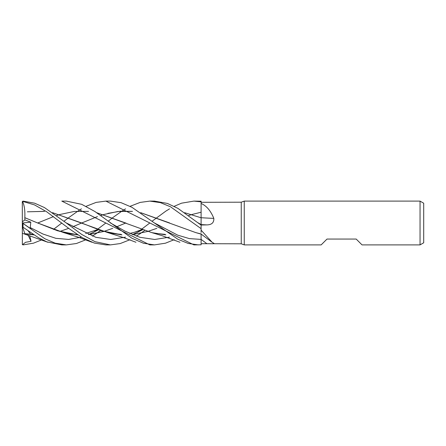 <?xml version="1.0" encoding="UTF-8"?>
<svg xmlns="http://www.w3.org/2000/svg" width="446" height="446" viewBox="0 0 446 446"><rect width="100%" height="100%" fill="white"/><g stroke="black" fill="none" stroke-linecap="round" stroke-linejoin="round"><path stroke-width="0.67" d="M201.09 235.555L201.09 234.774M140.713 212.692L195.855 232.634L201.09 233.966M201.101 232.461L201.107 225.119L177.921 208.371L167.378 203.426L154.422 201.107L149.828 201.107M201.107 225.208L201.107 217.659M201.09 220.731L201.09 219.549M184.655 212.692L201.09 217.782L201.107 201.207L193.899 201.107L201.107 201.837L201.107 203.465L201.107 202.3L241.247 202.2L244.252 201.107L420.048 201.107L423.7 203.214L423.7 242.786L420.048 244.893L362.029 244.893L356.192 239.056L327.002 239.056L321.159 244.893L244.252 244.893L241.247 243.8L201.107 243.7L201.107 233.788M241.247 243.8L241.247 202.2M213.829 218.384A370.665 103.009 -164.5 0 1 201.107 217.72L201.107 203.465C206.448 205.729 210.69 210.702 213.829 218.384C214.063 222.621 211.75 224.795 206.883 224.901L201.107 225.018M201.107 230.136L201.107 228.647L201.107 230.153L212.073 242.228L214.03 243.41L212.547 243.8M244.252 244.893L244.252 201.107M420.048 244.893L420.048 201.107M201.107 243.7L201.096 239.162M201.107 231.151L201.107 230.153M201.107 201.865L201.107 204.82M201.107 224.567L201.09 219.895M201.09 237.233L201.09 236.118M105.864 201.107L110.413 201.107L121.106 202.685L131.96 207.312L154.26 222.877L177.675 235.137L189.388 238.616L201.096 239.407L201.107 244.793L193.899 244.893L105.864 201.107L96.135 202.395L86.084 206.314M42.125 239.686L33.495 243.17L23.03 244.887L22.322 244.347M53.492 229.4L61.81 223M64.034 221.222L68.695 217.654M68.706 217.648L77.86 211.142M77.894 211.12L81.445 208.851M198.37 244.893L188.234 243.455L177.96 239.307L154.26 222.877L177.675 235.137L189.388 238.616L201.096 239.407M61.804 201.107L66.309 201.107L61.81 201.107L149.828 244.893M174.191 239.686L165.472 243.193L154.422 244.893L149.795 244.893M154.422 244.893L143.456 243.237L131.955 238.27L94.937 211.532L81.713 204.329L66.309 201.107M130.076 206.314L140.15 202.417L149.8 201.107L160.404 202.635L170.545 206.805L201.107 228.647M86.084 239.686L76.411 243.516L66.309 244.893L61.955 244.893M22.35 222.994L30.796 222.169L30.239 227.577L31.064 228.91L22.3 222.961L22.612 226.936L38.59 237.785L46.902 241.888L61.81 244.893L66.309 244.893L55.159 243.159L44.856 238.755L22.322 222.961M130.076 239.686L120.18 243.572L110.413 244.893L105.864 244.893L94.323 243.07L82.555 237.796L69.364 228.843L46.718 211.794L34.537 204.915L23.03 201.48L23.03 201.113L22.322 201.653M110.413 244.893L94.981 241.671L81.668 234.412L66.147 222.872L44.433 207.557L34.665 203.203L23.03 201.113M29.709 235.6L31.064 241.303L25.511 242.312L22.512 244.681L22.3 244.163A0.73 0.73 0 0 0 22.356 244.447L22.3 201.837A0.73 0.73 0 0 1 22.356 201.553L22.3 201.837M96.565 212.664L151.835 232.634L165.873 234.886M37.693 223L53.492 216.6M56.636 215.518L59.731 214.537M59.753 214.532L74.198 211.46L88.537 211.382M96.609 212.697L126.179 223.178M110.257 222.872L125.075 231.195L139.893 237.294L154.712 239.48L169.536 237.149L154.712 239.48L139.893 237.294L125.075 231.195L110.257 222.872M30.796 222.169L24.892 219.884L24.814 217.676C25.143 210.679 24.374 205.26 22.517 201.408M24.803 217.693L37.525 222.933L63.772 232.634L77.894 234.88M88.475 234.646L103.717 231.48L112.71 228.346M103.74 231.474L112.721 228.352M116.796 226.735L125.605 223.072L116.785 226.73M137.351 232.45L149.8 223M152.103 221.222L165.828 211.142M165.873 211.114L169.536 208.851M174.191 206.314L181.539 203.175L193.899 201.107M22.3 202.044L23.03 201.48M24.814 217.676L37.497 222.916M37.525 222.933L57.657 230.811L77.86 234.858M88.403 234.635L103.689 231.474M30.239 227.577L43.039 234.055L55.845 238.315L68.645 239.43L81.445 237.149M88.537 234.618L98.488 229.785M198.219 222.877L201.096 224.561M100.556 230.487L96.609 233.303M96.565 233.336L92.367 236.151M144.627 230.487L140.713 233.308M140.685 233.33L136.331 236.157M201.085 212.229L191.825 214.532M191.808 214.537L188.686 215.518M147.71 231.474L156.819 228.352L147.676 231.463L132.39 234.652M147.648 231.474L132.334 234.629M121.897 234.858L101.409 230.755L81.49 222.933L52.611 212.692M44.505 211.382L27.574 211.805M66.153 222.877L95.862 237.311L110.719 239.48L125.571 237.149L110.719 239.48L95.862 237.311L66.153 222.877M132.479 234.618L142.62 229.785L132.479 234.618M27.357 211.817L44.438 211.354M52.567 212.664L107.882 232.628L121.931 234.88M22.517 226.64L24.82 233.737L33.773 234.858M59.731 231.463L68.695 228.346M72.854 226.73L81.49 223.067L72.865 226.735M81.646 223L97.462 216.6M100.567 215.524L103.717 214.537M103.74 214.526L117.928 211.488L132.479 211.382M93.353 232.455L105.864 223M108.161 221.222L112.71 217.654M112.721 217.648L121.897 211.142M121.931 211.12L125.571 208.851M24.82 233.737L33.818 234.886M59.753 231.468L68.706 228.352M107.882 213.372L120.141 211.242L132.395 211.348M140.685 212.67L169.575 222.933M31.064 241.303L27.674 234.234M28.288 231.006L30.791 234.356M24.892 219.884L22.3 221.863M201.107 239.396A368.942 341.536 -137.3 0 1 206.883 243.711M201.107 224.594A368.942 102.535 -164.5 0 0 206.883 224.901M23.03 227.042L23.03 223.507M201.107 234.055L212.073 242.228M151.835 232.634L161.692 235.566L179.961 242.267M165.12 234.384L154.857 233.314M63.772 232.634L78.267 237.166L92.004 242.262M97.813 229.545L85.682 233.47M77.169 234.39L72.051 234.156L66.749 233.319M141.951 229.539L134.553 232.243L129.686 233.47M121.178 234.39L110.831 233.314M107.882 232.628L123.319 237.523L135.963 242.267M33.06 234.384L24.809 233.704M22.612 233.375L47.884 242.267M195.855 232.634L201.107 234.105"/></g></svg>
